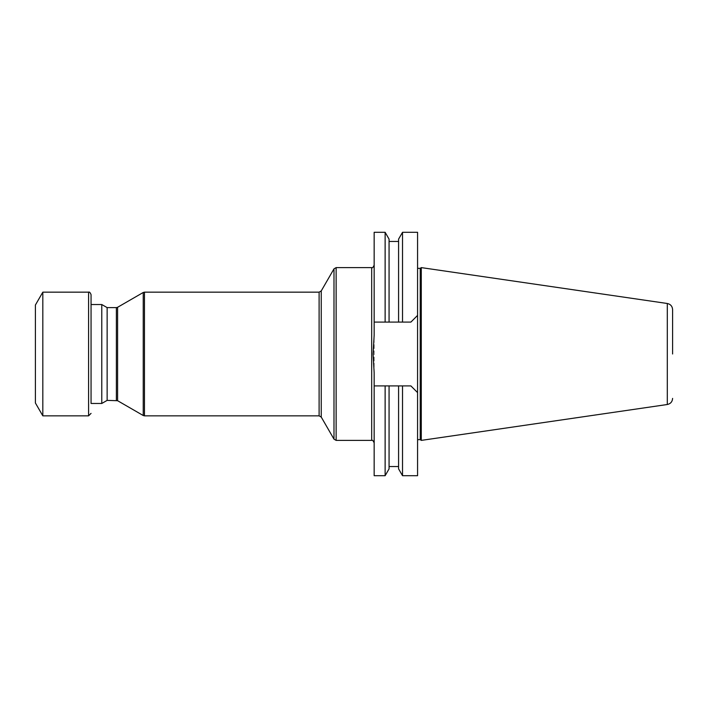 <?xml version="1.0" encoding="UTF-8"?>
<svg xmlns="http://www.w3.org/2000/svg" width="708" height="708" viewBox="0 0 708 708"><rect width="100%" height="100%" fill="white"/><g stroke="black" fill="none" stroke-linecap="round" stroke-linejoin="round"><path stroke-width="0.53" stroke-dasharray="3.54 2.66" d="M101.775 403.471L101.775 304.529M91.058 354L91.058 304.529M374.16 372.939L374.16 335.061M410.897 385.913L417.57 392.595L410.897 385.913L374.16 385.913L374.16 322.087L410.897 322.087L417.57 315.405L417.57 475.705M402.525 475.705L402.525 385.913L398.586 385.913L398.586 468.882M374.16 475.705L374.16 385.913L398.586 385.913L389.064 385.913L389.064 468.882M374.16 385.913L385.125 385.913L385.125 475.705M374.16 232.295L374.16 322.087L389.064 322.087L389.064 239.118M402.525 232.295L402.525 322.087L410.897 322.087L389.064 322.087L389.064 241.455L389.064 322.087L398.586 322.087L398.586 239.118M385.125 232.295L385.125 322.087L374.16 322.087M417.57 232.295L417.57 315.405L410.897 322.087M417.57 354L417.57 268.35L417.57 354M107.138 307.617L107.138 400.383M672.6 354L672.6 309.608M421.278 267.606L421.278 440.394M420.225 268.35L420.225 439.65M42.825 292.156L42.825 415.844M35.4 305.015L35.4 402.985M371.682 267.606L371.682 440.394M336.132 440.394L336.132 267.606M144.467 415.844L144.467 292.156M319.104 292.156L319.104 415.844M321.246 417.074L321.246 290.926M333.99 268.845L333.99 439.155M116.369 307.617L116.369 400.383M117.599 400.71L117.599 307.29M143.228 292.493L143.228 415.507M667.308 303.493L667.308 404.507M88.58 292.156L88.58 415.844"/><path stroke-width="1.06" d="M91.058 403.471L91.058 294.634L91.058 304.529L101.775 304.529L101.775 403.471L91.058 403.471L91.058 354M385.125 232.295L389.064 239.118L389.064 322.087L385.125 322.087L385.125 232.295L374.16 232.295L374.16 335.061L373.081 354L374.16 372.939L374.16 475.705L385.125 475.705L385.125 385.913L402.525 385.913L402.525 475.705L417.57 475.705L417.57 392.595L410.897 385.913L398.586 385.913L398.586 468.882L402.525 475.705M374.16 385.913L389.064 385.913L389.064 468.882L385.125 475.705M402.525 232.295L402.525 322.087L410.897 322.087L417.57 315.405L417.57 232.295L402.525 232.295L398.586 239.118L398.586 322.087L374.16 322.087M402.525 322.087L398.586 322.087L402.525 322.087M410.897 322.087L417.57 315.405L417.57 392.595L410.897 385.913M116.369 400.383L116.369 307.617L117.599 307.29L117.599 400.71L107.138 400.383L107.138 307.617L101.775 304.529M672.6 398.392C672.343 401.737 670.582 403.772 667.308 404.507L667.308 303.493C670.582 304.228 672.343 306.263 672.6 309.608L672.6 354M667.308 404.507L421.278 440.394L421.278 267.606L667.308 303.493M421.278 440.394L420.225 439.65L420.225 268.35L421.278 267.606M91.058 413.366L88.58 415.844L42.825 415.844L42.825 292.156L88.58 292.156C89.323 291.643 90.155 292.466 91.058 294.634M42.825 292.156L35.4 305.015L35.4 402.985L42.825 415.844M374.16 442.863C373.125 440.588 372.302 439.765 371.682 440.394L371.682 267.606C372.302 268.235 373.125 267.412 374.16 265.137M371.682 267.606L336.132 267.606L336.132 440.394L371.682 440.394M144.467 354L144.467 415.844L319.104 415.844L319.104 292.156L144.467 292.156L144.467 354M321.246 354L321.246 417.074L333.99 439.155L333.99 268.845L321.246 290.926L321.246 354M117.599 400.71L143.228 415.507L143.228 292.493L117.599 307.29M88.58 415.844L88.58 292.156M389.064 466.545L398.586 466.545M389.064 241.455L398.586 241.455M107.138 400.383L101.775 403.471M116.369 307.617L107.138 307.617M144.467 415.844L143.228 415.507M144.467 292.156L143.228 292.493M321.246 417.074L319.104 415.844M321.246 290.926L319.104 292.156M333.99 439.155L336.132 440.394M336.132 267.606L333.99 268.845M420.225 268.35L417.57 268.35M420.225 439.65L417.57 439.65"/></g></svg>
